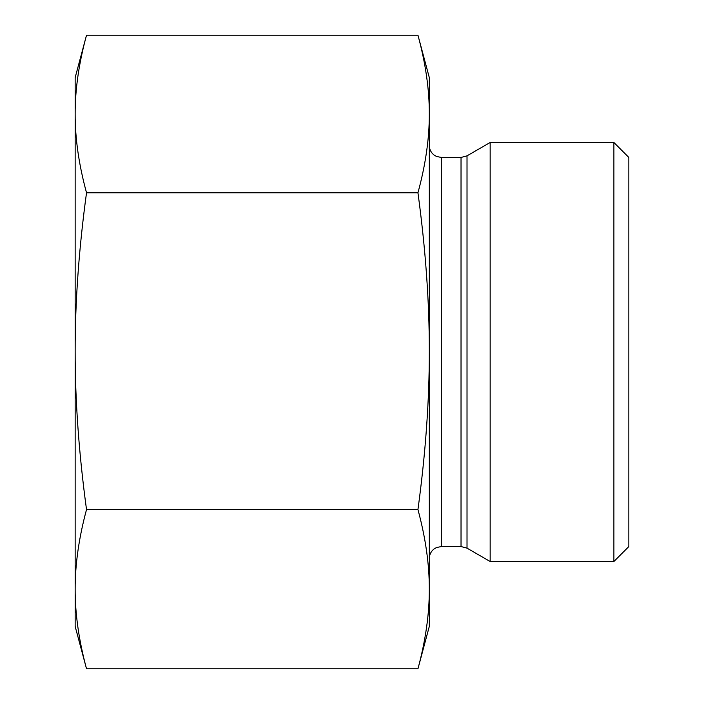 <?xml version="1.0" encoding="UTF-8"?>
<svg xmlns="http://www.w3.org/2000/svg" width="704" height="704" viewBox="0 0 704 704"><rect width="100%" height="100%" fill="white"/><g stroke="black" fill="none" stroke-linecap="round" stroke-linejoin="round"><path stroke-width="1.06" d="M86.522 35.2L75.152 77.642L75.152 113.986C75.108 138.574 78.892 164.833 86.522 192.773C78.892 248.926 75.108 301.726 75.152 351.173L75.152 113.986C75.108 89.39 78.892 63.131 86.522 35.2L417.947 35.2C425.568 63.131 429.361 89.39 429.317 113.986L429.317 589.186C429.361 564.335 425.568 537.794 417.947 509.573C425.568 453.411 429.361 400.611 429.317 351.173C429.361 301.726 425.568 248.926 417.947 192.773C425.568 164.833 429.361 138.574 429.317 113.986L429.317 77.642L417.947 35.2M75.152 351.173C75.108 400.611 78.892 453.411 86.522 509.573C78.892 537.794 75.108 564.335 75.152 589.186L75.152 351.173M75.152 589.186C75.108 614.038 78.892 640.57 86.522 668.8L75.152 626.358L75.152 589.186M86.522 668.8L417.947 668.8C425.568 640.57 429.361 614.038 429.317 589.186L429.317 626.358L417.947 668.8M86.522 509.573L417.947 509.573M467.016 155.848L490.16 142.49L490.16 561.51L467.016 548.152L467.016 155.848L461.032 157.458L461.032 546.542L467.016 548.152M613.888 561.51L628.848 546.542L628.848 157.458L613.888 142.49L613.888 561.51L490.16 561.51M86.522 192.773L417.947 192.773M461.032 546.542L441.294 546.542L441.294 157.458L461.032 157.458M441.294 157.458L436.454 156.429L434.104 155.056C431.006 152.618 429.414 149.424 429.317 145.482M441.294 546.542L436.454 547.571L434.104 548.944C431.006 551.382 429.414 554.576 429.317 558.518M613.888 142.49L490.16 142.49"/></g></svg>
